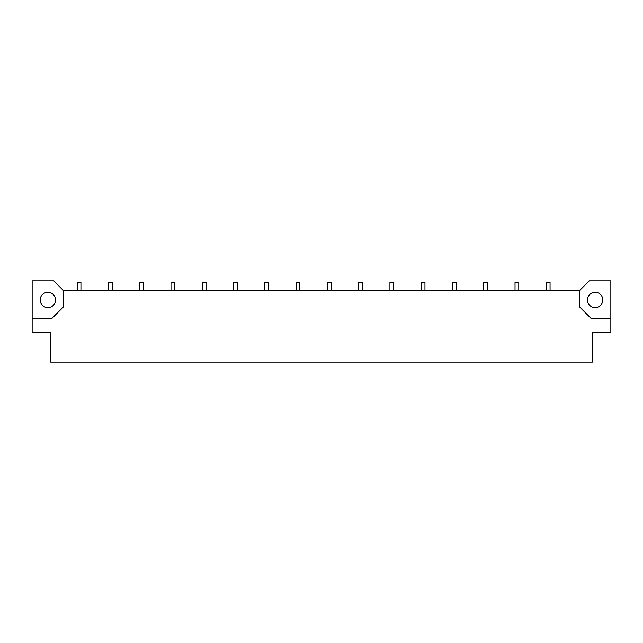 <?xml version="1.0" encoding="UTF-8"?>
<svg xmlns="http://www.w3.org/2000/svg" width="643" height="643" viewBox="0 0 643 643"><rect width="100%" height="100%" fill="white"/><g stroke="black" fill="none" stroke-linecap="round" stroke-linejoin="round"><path stroke-width="0.96" d="M595.153 292.3A7.66 7.66 0 0 0 587.485 299.959A7.66 7.66 0 0 0 595.153 307.619A7.66 7.66 0 0 0 602.812 299.959A7.66 7.66 0 0 0 595.153 292.3M47.847 292.3A7.66 7.66 0 0 0 40.188 299.959A7.66 7.66 0 0 0 47.847 307.619A7.66 7.66 0 0 0 55.515 299.959A7.66 7.66 0 0 0 47.847 292.3M32.15 318.349L32.15 332.423L50.62 332.423L50.62 362.13L592.38 362.13L592.38 332.423L610.85 332.423L610.85 280.87L589.269 280.87L579.415 290.716L63.585 290.716L53.731 280.87L32.15 280.87L32.15 318.349L52.011 318.349L63.585 306.775L63.585 290.716M579.415 290.716L579.415 306.775L590.989 318.349L610.85 318.349M80.938 290.716L80.938 282.301L77.184 282.301L77.184 290.716M112.212 290.716L112.212 282.301L108.458 282.301L108.458 290.716M143.485 290.716L143.485 282.301L139.732 282.301L139.732 290.716M174.759 290.716L174.759 282.301L171.006 282.301L171.006 290.716M206.033 290.716L206.033 282.301L202.28 282.301L202.28 290.716M237.307 290.716L237.307 282.301L233.554 282.301L233.554 290.716M268.581 290.716L268.581 282.301L264.836 282.301L264.836 290.716M299.863 290.716L299.863 282.301L296.11 282.301L296.11 290.716M331.137 290.716L331.137 282.301L327.383 282.301L327.383 290.716M362.411 290.716L362.411 282.301L358.657 282.301L358.657 290.716M393.685 290.716L393.685 282.301L389.931 282.301L389.931 290.716M424.959 290.716L424.959 282.301L421.205 282.301L421.205 290.716M456.233 290.716L456.233 282.301L452.479 282.301L452.479 290.716M487.507 290.716L487.507 282.301L483.753 282.301L483.753 290.716M518.78 290.716L518.78 282.301L515.027 282.301L515.027 290.716M550.054 290.716L550.054 282.301L546.301 282.301L546.301 290.716"/></g></svg>
